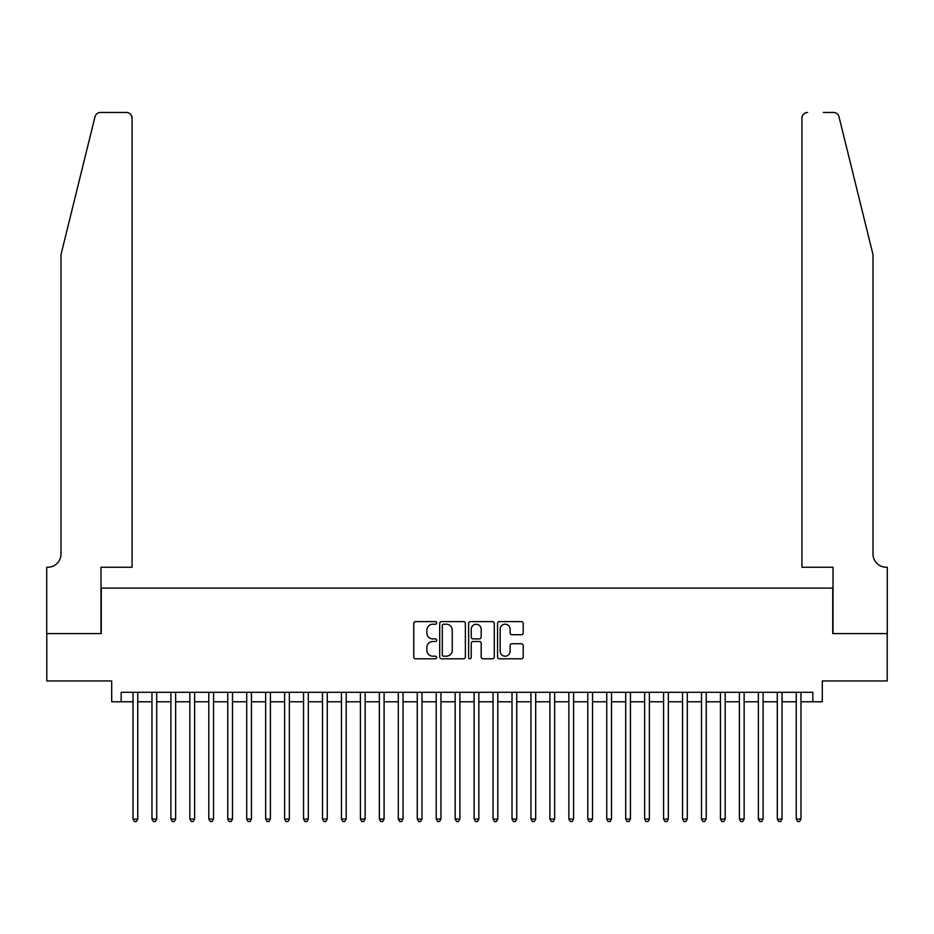 <?xml version="1.0" encoding="UTF-8"?>
<svg xmlns="http://www.w3.org/2000/svg" width="934" height="934" viewBox="0 0 934 934"><rect width="100%" height="100%" fill="white"/><g stroke="black" fill="none" stroke-linecap="round" stroke-linejoin="round"><path stroke-width="1.4" d="M436.68 622.896A1.308 1.308 0 0 0 435.384 621.6L415.618 621.6A1.856 1.856 0 0 0 413.762 623.457L413.762 656.941A1.856 1.856 0 0 0 415.618 658.797L435.384 658.797A1.308 1.308 0 0 0 436.68 657.501A1.308 1.308 0 0 0 435.384 656.193L432.827 656.193A5.954 5.954 0 0 1 426.873 650.239L426.873 647.449A5.954 5.954 0 0 1 432.827 641.506L435.384 641.506A1.308 1.308 0 0 0 436.68 640.199A1.308 1.308 0 0 0 435.384 638.891L432.827 638.891A5.954 5.954 0 0 1 426.873 632.948L426.873 630.158A5.954 5.954 0 0 1 432.827 624.204L435.384 624.204A1.308 1.308 0 0 0 436.68 622.896M521.359 634.711A1.856 1.856 0 0 0 523.215 632.855L523.215 623.457A1.856 1.856 0 0 0 521.359 621.6L499.41 621.6A1.856 1.856 0 0 0 497.553 623.457L497.553 656.941A1.856 1.856 0 0 0 499.41 658.797L521.359 658.797A1.856 1.856 0 0 0 523.215 656.941L523.215 645.592A1.856 1.856 0 0 0 521.359 643.736L511.96 643.736A1.856 1.856 0 0 0 510.104 645.592L510.104 651.22A4.974 4.974 0 0 1 505.131 656.193A4.974 4.974 0 0 1 500.157 651.22L500.157 629.177A4.974 4.974 0 0 1 505.131 624.204A4.974 4.974 0 0 1 510.104 629.177L510.104 632.855A1.856 1.856 0 0 0 511.96 634.711L521.359 634.711M121.175 701.784L121.175 692.304L812.825 692.304L812.825 701.784L822.305 701.784L822.305 680.944L887.207 680.944L887.207 633.567L832.731 633.567L832.731 588.093L101.269 588.093L101.269 633.567L46.793 633.567L46.793 680.944L111.695 680.944L111.695 701.784L133.013 701.784M465.377 623.457A1.856 1.856 0 0 0 463.509 621.6L441.56 621.6A1.856 1.856 0 0 0 439.704 623.457L439.704 656.941A1.856 1.856 0 0 0 441.56 658.797L463.509 658.797A1.856 1.856 0 0 0 465.377 656.941L465.377 623.457M470.491 621.6L492.44 621.6A1.856 1.856 0 0 1 494.296 623.457L494.296 656.941A1.856 1.856 0 0 1 492.44 658.797L483.041 658.797A1.856 1.856 0 0 1 481.185 656.941L481.185 643.363A1.856 1.856 0 0 0 479.317 641.506L473.094 641.506A1.856 1.856 0 0 0 471.226 643.363L471.226 657.501A1.308 1.308 0 0 1 469.93 658.797A1.308 1.308 0 0 1 468.623 657.501L468.623 623.457A1.856 1.856 0 0 1 470.491 621.6M137.753 701.784L151.962 701.784M156.702 701.784L170.91 701.784M175.65 701.784L189.859 701.784M194.599 701.784L208.807 701.784M213.547 701.784L227.768 701.784M232.496 701.784L246.716 701.784M251.444 701.784L265.665 701.784M270.405 701.784L284.613 701.784M289.353 701.784L303.562 701.784M308.302 701.784L322.51 701.784M327.25 701.784L341.459 701.784M346.199 701.784L360.407 701.784M365.147 701.784L379.356 701.784M384.096 701.784L398.304 701.784M403.044 701.784L417.253 701.784M421.993 701.784L436.201 701.784M440.941 701.784L455.162 701.784M459.89 701.784L474.11 701.784M478.838 701.784L493.059 701.784M497.799 701.784L512.007 701.784M516.747 701.784L530.956 701.784M535.696 701.784L549.904 701.784M554.644 701.784L568.853 701.784M573.593 701.784L587.801 701.784M592.541 701.784L606.75 701.784M611.49 701.784L625.698 701.784M630.438 701.784L644.647 701.784M649.387 701.784L663.595 701.784M668.335 701.784L682.556 701.784M687.284 701.784L701.504 701.784M706.232 701.784L720.453 701.784M725.193 701.784L739.401 701.784M744.141 701.784L758.35 701.784M763.09 701.784L777.298 701.784M782.038 701.784L796.247 701.784M800.987 701.784L812.825 701.784M443.615 624.204A1.308 1.308 0 0 0 442.307 625.5L442.307 654.897A1.308 1.308 0 0 0 443.615 656.193L446.312 656.193A5.954 5.954 0 0 0 452.254 650.239L452.254 630.158A5.954 5.954 0 0 0 446.312 624.204L443.615 624.204M481.185 629.271A4.974 4.974 0 0 0 476.212 624.297A4.974 4.974 0 0 0 471.226 629.271L471.226 637.035A1.856 1.856 0 0 0 473.094 638.891L479.317 638.891A1.856 1.856 0 0 0 481.185 637.035L481.185 629.271M137.753 692.304L137.753 819.083L133.013 819.083L133.013 692.304M137.753 819.083L136.329 821.546L134.438 821.546L133.013 819.083M94.999 116.773C96.447 113.656 96.447 113.656 94.999 116.773L61.002 254.573L61.002 553.979A13.263 13.263 0 0 1 47.739 567.242L46.7 567.242L46.7 633.567L100.989 633.567L100.989 567.242L132.068 567.242L132.068 118.139A5.686 5.686 0 0 0 126.382 112.454L100.522 112.454A5.686 5.686 0 0 0 94.999 116.773M110.656 112.454L126.382 112.454C129.814 112.816 131.706 114.707 132.068 118.139L132.068 567.242M61.002 553.979A13.263 13.263 0 0 1 47.739 567.242M862.572 212.322L839.001 116.773C837.553 113.656 837.553 113.656 839.001 116.773C837.553 113.656 837.553 113.656 839.001 116.773L872.998 254.573L872.998 553.979A13.263 13.263 0 0 0 886.261 567.242L887.3 567.242L887.3 633.567L833.011 633.567L833.011 567.242L801.932 567.242L801.932 118.139L801.932 567.242M823.344 112.454L833.478 112.454A5.686 5.686 0 0 1 839.001 116.773M807.618 112.454A5.686 5.686 0 0 0 801.932 118.139C802.294 114.707 804.186 112.816 807.618 112.454M872.998 553.979A13.263 13.263 0 0 0 886.261 567.242M156.702 692.304L156.702 819.083L151.962 819.083L151.962 692.304M156.702 819.083L155.278 821.546L153.386 821.546L151.962 819.083M175.65 692.304L175.65 819.083L170.91 819.083L170.91 692.304M175.65 819.083L174.226 821.546L172.335 821.546L170.91 819.083M194.599 692.304L194.599 819.083L189.859 819.083L189.859 692.304M194.599 819.083L193.175 821.546L191.283 821.546L189.859 819.083M213.547 692.304L213.547 819.083L208.807 819.083L208.807 692.304M213.547 819.083L212.135 821.546L210.232 821.546L208.807 819.083M232.496 692.304L232.496 819.083L227.768 819.083L227.768 692.304M232.496 819.083L231.083 821.546L229.18 821.546L227.768 819.083M251.444 692.304L251.444 819.083L246.716 819.083L246.716 692.304M251.444 819.083L250.032 821.546L248.129 821.546L246.716 819.083M270.405 692.304L270.405 819.083L265.665 819.083L265.665 692.304M270.405 819.083L268.98 821.546L267.077 821.546L265.665 819.083M289.353 692.304L289.353 819.083L284.613 819.083L284.613 692.304M289.353 819.083L287.929 821.546L286.038 821.546L284.613 819.083M308.302 692.304L308.302 819.083L303.562 819.083L303.562 692.304M308.302 819.083L306.877 821.546L304.986 821.546L303.562 819.083M327.25 692.304L327.25 819.083L322.51 819.083L322.51 692.304M327.25 819.083L325.826 821.546L323.935 821.546L322.51 819.083M346.199 692.304L346.199 819.083L341.459 819.083L341.459 692.304M346.199 819.083L344.774 821.546L342.883 821.546L341.459 819.083M365.147 692.304L365.147 819.083L360.407 819.083L360.407 692.304M365.147 819.083L363.723 821.546L361.832 821.546L360.407 819.083M384.096 692.304L384.096 819.083L379.356 819.083L379.356 692.304M384.096 819.083L382.671 821.546L380.78 821.546L379.356 819.083M403.044 692.304L403.044 819.083L398.304 819.083L398.304 692.304M403.044 819.083L401.62 821.546L399.729 821.546L398.304 819.083M421.993 692.304L421.993 819.083L417.253 819.083L417.253 692.304M421.993 819.083L420.569 821.546L418.677 821.546L417.253 819.083M440.941 692.304L440.941 819.083L436.201 819.083L436.201 692.304M440.941 819.083L439.529 821.546L437.626 821.546L436.201 819.083M459.89 692.304L459.89 819.083L455.162 819.083L455.162 692.304M459.89 819.083L458.477 821.546L456.574 821.546L455.162 819.083M478.838 692.304L478.838 819.083L474.11 819.083L474.11 692.304M478.838 819.083L477.426 821.546L475.523 821.546L474.11 819.083M497.799 692.304L497.799 819.083L493.059 819.083L493.059 692.304M497.799 819.083L496.374 821.546L494.471 821.546L493.059 819.083M516.747 692.304L516.747 819.083L512.007 819.083L512.007 692.304M516.747 819.083L515.323 821.546L513.431 821.546L512.007 819.083M535.696 692.304L535.696 819.083L530.956 819.083L530.956 692.304M535.696 819.083L534.271 821.546L532.38 821.546L530.956 819.083M554.644 692.304L554.644 819.083L549.904 819.083L549.904 692.304M554.644 819.083L553.22 821.546L551.329 821.546L549.904 819.083M573.593 692.304L573.593 819.083L568.853 819.083L568.853 692.304M573.593 819.083L572.168 821.546L570.277 821.546L568.853 819.083M592.541 692.304L592.541 819.083L587.801 819.083L587.801 692.304M592.541 819.083L591.117 821.546L589.226 821.546L587.801 819.083M611.49 692.304L611.49 819.083L606.75 819.083L606.75 692.304M611.49 819.083L610.065 821.546L608.174 821.546L606.75 819.083M630.438 692.304L630.438 819.083L625.698 819.083L625.698 692.304M630.438 819.083L629.014 821.546L627.123 821.546L625.698 819.083M649.387 692.304L649.387 819.083L644.647 819.083L644.647 692.304M649.387 819.083L647.962 821.546L646.071 821.546L644.647 819.083M668.335 692.304L668.335 819.083L663.595 819.083L663.595 692.304M668.335 819.083L666.923 821.546L665.02 821.546L663.595 819.083M687.284 692.304L687.284 819.083L682.556 819.083L682.556 692.304M687.284 819.083L685.871 821.546L683.968 821.546L682.556 819.083M706.232 692.304L706.232 819.083L701.504 819.083L701.504 692.304M706.232 819.083L704.82 821.546L702.917 821.546L701.504 819.083M725.193 692.304L725.193 819.083L720.453 819.083L720.453 692.304M725.193 819.083L723.768 821.546L721.865 821.546L720.453 819.083M744.141 692.304L744.141 819.083L739.401 819.083L739.401 692.304M744.141 819.083L742.717 821.546L740.825 821.546L739.401 819.083M763.09 692.304L763.09 819.083L758.35 819.083L758.35 692.304M763.09 819.083L761.665 821.546L759.774 821.546L758.35 819.083M782.038 692.304L782.038 819.083L777.298 819.083L777.298 692.304M782.038 819.083L780.614 821.546L778.722 821.546L777.298 819.083M800.987 692.304L800.987 819.083L796.247 819.083L796.247 692.304M800.987 819.083L799.562 821.546L797.671 821.546L796.247 819.083"/></g></svg>
